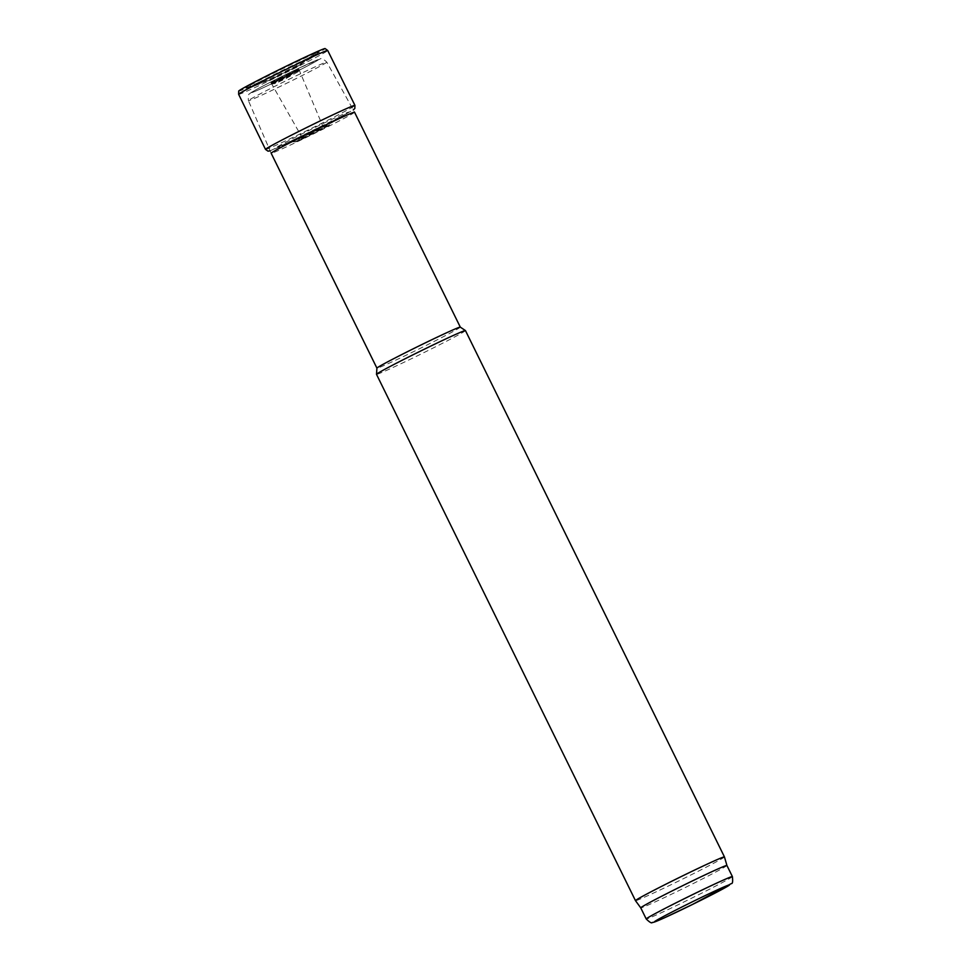 <?xml version="1.0" encoding="UTF-8"?>
<svg xmlns="http://www.w3.org/2000/svg" width="971" height="971" viewBox="0 0 971 971"><rect width="100%" height="100%" fill="white"/><g stroke="black" fill="none" stroke-linecap="round" stroke-linejoin="round"><path stroke-width="0.73" stroke-dasharray="4.86 3.64" d="M354.549 112.211A46.462 1.347 -26.2 0 1 313.451 133.937A46.462 1.347 -26.2 0 1 271.164 153.248L248.418 100.668A43.671 1.262 -26.2 0 1 304.676 71.733A43.671 1.262 -26.2 0 1 326.778 62.12A43.671 1.262 -26.2 0 1 288.156 82.535A43.671 1.262 -26.2 0 1 248.418 100.668C248.066 95.923 248.455 93.665 249.608 93.896C250.615 92.973 248.843 93.447 265.386 84.768L299.736 67.776L320.187 58.988C321.195 57.872 323.392 58.915 326.778 62.12L354.549 112.211M460.303 327.13L460.303 327.13A46.462 1.347 -26.2 0 1 419.205 348.856A46.462 1.347 -26.2 0 1 376.918 368.167L376.918 368.155M465.449 330.577A49.57 1.432 -26.2 0 1 421.608 353.747A49.57 1.432 -26.2 0 1 376.505 374.345M724.439 856.908A49.57 1.432 -26.2 0 1 680.598 880.066A49.57 1.432 -26.2 0 1 635.495 900.675M726.927 865.464L726.927 865.464A48.016 1.396 -26.2 0 1 684.446 887.907A48.016 1.396 -26.2 0 1 640.763 907.861L640.751 907.861M238.708 91.056A48.174 1.396 153.8 0 0 262.51 80.775A48.174 1.396 153.8 0 0 263.08 80.508A48.174 1.396 153.8 0 0 325.079 48.55M264.124 79.889A40.916 1.189 153.8 0 0 265.969 79.015A40.916 1.189 153.8 0 0 318.67 51.961A40.916 1.189 153.8 0 0 281.444 68.892A40.916 1.189 153.8 0 0 245.311 88.058A40.916 1.189 153.8 0 0 260.216 81.71A40.916 1.189 153.8 0 0 264.124 79.889M301.726 139.411L330.468 124.834L312.905 132.821L300.464 139.132L295.852 141.863L301.726 139.411M303.62 138.368L324.715 127.759L303.62 138.368M732.389 876.57A48.016 1.396 -26.2 0 1 689.92 899.025A48.016 1.396 -26.2 0 1 646.225 918.979M290.414 75.641L276.869 82.474L290.414 75.641M291.082 74.84L273.846 83.749L291.082 74.84M291.603 73.59L299.529 70.179L285.668 77.474L271.431 84.004L291.603 73.59M292.186 72.825L294.286 72.776L272.293 83.445L276.31 80.678L298.303 70.009L294.286 72.776L272.05 82.936L293.91 72.024L298.558 70.519L271.528 83.215L292.186 72.825M299.566 67.873A37.262 1.08 -26.2 0 1 304.008 67.764A37.262 1.08 -26.2 0 1 251.671 92.597A37.262 1.08 -26.2 0 1 299.311 67.994A37.262 1.08 -26.2 0 1 304.008 67.764A37.262 1.08 -26.2 0 1 266.782 86.079A37.262 1.08 -26.2 0 1 269.829 82.499A37.262 1.08 -26.2 0 1 318.391 59.765A37.262 1.08 -26.2 0 1 266.782 86.079A37.262 1.08 -26.2 0 1 255.871 89.842A37.262 1.08 -26.2 0 1 299.566 67.873M238.635 94.321A49.63 1.444 153.8 0 0 259.403 85.448A49.63 1.444 153.8 0 0 263.76 83.385A49.63 1.444 153.8 0 0 327.713 50.492M265.508 149.388A49.837 1.444 153.8 0 0 290.742 138.404A49.837 1.444 153.8 0 0 354.937 105.378M294.492 140.079A41.535 1.202 153.8 0 0 295.475 139.606A41.535 1.202 153.8 0 0 346.708 113.68A41.535 1.202 153.8 0 0 311.193 129.337A41.535 1.202 153.8 0 0 277.111 147.932A41.535 1.202 153.8 0 0 294.492 140.079M299.772 138.635A23.547 0.68 153.8 0 0 303.207 137.032A23.547 0.68 153.8 0 0 332.337 122.273A23.547 0.68 153.8 0 0 312.104 131.206A23.547 0.68 153.8 0 0 292.684 141.79A23.547 0.68 153.8 0 0 299.772 138.635M301.423 139.193L330.771 124.3L312.747 132.505L295.245 141.778L301.423 139.193M302.539 135.685L322.578 125.647L302.539 135.685M271.2 82.717L298.789 69.062L271.2 82.717M267.45 81.054L301.398 64.183L267.45 81.054M262.17 82.486A36.643 1.068 153.8 0 0 268.384 79.573A36.643 1.068 153.8 0 0 313.791 56.573A36.643 1.068 153.8 0 0 282.245 70.507A36.643 1.068 153.8 0 0 251.938 87.002A36.643 1.068 153.8 0 0 262.17 82.486M260.519 81.928A40.394 1.177 153.8 0 0 266.321 79.197A40.394 1.177 153.8 0 0 318.354 52.495A40.394 1.177 153.8 0 0 281.602 69.208A40.394 1.177 153.8 0 0 245.93 88.13A40.394 1.177 153.8 0 0 260.519 81.928M297.842 71.939L286.263 78.384C270.144 86.079 276.747 82.681 273.846 83.749L270.472 84.198L304.008 67.764L294.286 72.776L300.27 69.536L297.842 71.939M270.132 150.845L329.06 122.977L353.286 109.929M295.852 141.863L292.684 141.79L277.002 147.968L346.805 113.631L332.337 122.273L330.468 124.834M324.715 127.759L322.578 125.647L298.789 69.062L298.704 65.712L291.421 69.681L313.791 56.573L318.67 51.961M301.69 139.084L301.313 136.11L271.006 82.741L268.397 80.629L275.982 77.279L251.938 87.002L245.311 88.058"/><path stroke-width="1.46" d="M376.918 368.167A46.462 1.347 -26.2 0 1 376.918 368.143L271.164 153.248A46.462 1.347 -26.2 0 1 331.026 122.443A46.462 1.347 -26.2 0 1 354.549 112.211L460.303 327.13A46.462 1.347 -26.2 0 1 460.303 327.13L465.437 330.565A49.57 1.432 -26.2 0 1 465.449 330.577L724.439 856.895A49.57 1.432 -26.2 0 1 724.439 856.908A49.57 1.432 -26.2 0 0 699.338 867.819A49.57 1.432 -26.2 0 0 635.483 900.663L376.505 374.345A49.57 1.432 -26.2 0 1 376.505 374.32A49.57 1.432 -26.2 0 1 440.361 341.489A49.57 1.432 -26.2 0 1 465.437 330.565M376.505 374.32L376.918 368.143A46.462 1.347 -26.2 0 1 436.78 337.362A46.462 1.347 -26.2 0 1 460.29 327.118M646.225 918.979A48.016 1.396 -26.2 0 1 708.077 887.154A48.016 1.396 -26.2 0 1 732.389 876.57C732.935 881.437 732.62 883.756 731.43 883.525L692.384 904.511L664.055 917.996C652.998 922.923 653.386 922.316 652.342 922.45C651.735 923.53 649.696 922.365 646.225 918.979L640.751 907.861A48.016 1.396 -26.2 0 1 640.751 907.861L635.495 900.675A49.57 1.432 -26.2 0 1 635.483 900.663M640.751 907.861A48.016 1.396 -26.2 0 1 702.616 876.036A48.016 1.396 -26.2 0 1 726.915 865.464A48.016 1.396 -26.2 0 1 726.927 865.464L724.439 856.908M325.079 48.55A48.174 1.396 153.8 0 0 281.299 68.601A48.174 1.396 153.8 0 0 238.708 91.056L238.635 94.321A49.63 1.444 153.8 0 1 282.537 71.114A49.63 1.444 153.8 0 1 327.713 50.492L325.079 48.55M708.393 894.073A41.826 1.214 -26.2 0 1 713.115 894.085A41.826 1.214 -26.2 0 1 654.612 921.831A41.826 1.214 -26.2 0 1 708.393 894.073M353.286 109.929L354.828 108.424L354.937 105.378A49.837 1.444 153.8 0 0 309.591 126.084A49.837 1.444 153.8 0 0 265.508 149.388L238.635 94.321M732.389 876.57L726.915 865.464M354.937 105.378L327.713 50.492M265.508 149.388L268.008 151.16L270.132 150.845"/></g></svg>
